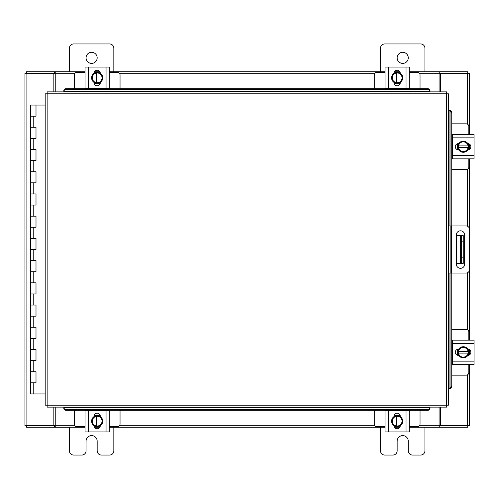 <?xml version="1.0" encoding="UTF-8"?>
<svg xmlns="http://www.w3.org/2000/svg" width="499" height="499" viewBox="0 0 499 499"><rect width="100%" height="100%" fill="white"/><g stroke="black" fill="none" stroke-linecap="round" stroke-linejoin="round"><path stroke-width="0.75" d="M30.614 371.718L36.003 371.718L30.614 371.718M35.66 382.827L30.451 382.827L36.003 382.827L36.003 371.718L35.66 371.718M30.614 349.493L36.003 349.493L30.614 349.493M35.66 360.602L30.451 360.602L36.003 360.602L36.003 349.493L35.66 349.493M30.614 327.275L36.003 327.275L30.614 327.275M35.66 338.384L30.451 338.384L36.003 338.384L36.003 327.275L35.66 327.275M30.614 305.051L36.003 305.051L30.614 305.051M35.66 316.16L30.451 316.16L36.003 316.16L36.003 305.051L35.66 305.051M30.614 282.833L36.003 282.833L30.614 282.833M35.66 293.942L30.451 293.942L36.003 293.942L36.003 282.833L35.66 282.833M30.614 260.609L36.003 260.609L30.614 260.609M35.66 271.718L30.451 271.718L36.003 271.718L36.003 260.609L35.66 260.609M30.614 238.391L36.003 238.391L30.614 238.391M35.66 249.5L30.451 249.5L36.003 249.5L36.003 238.391L35.66 238.391M30.614 216.167L36.003 216.167L30.614 216.167M35.66 227.282L30.451 227.282L36.003 227.282L36.003 216.167L35.66 216.167M30.614 193.949L36.003 193.949L30.614 193.949M35.66 205.058L30.451 205.058L36.003 205.058L36.003 193.949L35.66 193.949M30.614 171.725L36.003 171.725L30.614 171.725M35.66 182.84L30.451 182.84L36.003 182.84L36.003 171.725L35.66 171.725M30.614 149.507L36.003 149.507L30.614 149.507M35.66 160.616L30.451 160.616L36.003 160.616L36.003 149.507L35.66 149.507M30.614 127.282L36.003 127.282L30.614 127.282M35.66 138.398L30.451 138.398L36.003 138.398L36.003 127.282L35.66 127.282M45.191 105.064L30.451 105.064L30.451 116.173L36.003 116.173L30.451 116.173L30.451 393.936L45.191 393.936M35.66 116.173L36.003 116.173L36.003 105.064M397.148 57.847A5.558 5.558 0 0 0 402.705 63.398A5.558 5.558 0 0 0 408.263 57.847A5.558 5.558 0 0 0 402.705 52.289A5.558 5.558 0 0 0 397.148 57.847M424.923 71.731L424.923 48.178A4.223 4.223 0 0 0 420.707 43.956L384.704 43.956A4.223 4.223 0 0 0 380.488 48.178L380.488 71.731M380.488 427.269L380.488 450.822A4.223 4.223 0 0 0 384.704 455.044L392.925 455.044A4.223 4.223 0 0 0 397.148 450.822L397.148 441.153A5.558 5.558 0 0 1 402.705 435.602A5.558 5.558 0 0 1 408.263 441.153L408.263 450.822A4.223 4.223 0 0 0 412.48 455.044L420.707 455.044A4.223 4.223 0 0 0 424.923 450.822L424.923 427.269M448.632 225.947L466.054 225.947A3.468 3.468 0 0 1 469.515 229.415L469.515 269.585A3.468 3.468 0 0 1 466.054 273.053L448.632 273.053M450.853 273.053L450.853 225.947M464.65 264.152L464.65 234.979A4.167 4.167 0 0 0 460.483 230.812A4.167 4.167 0 0 0 456.317 234.979L456.317 264.152A4.167 4.167 0 0 0 460.483 268.319A4.167 4.167 0 0 0 464.65 264.152M463.253 263.391L460.365 263.391L460.365 235.609L463.253 235.609L463.253 263.391M456.317 263.391L460.365 263.391M463.253 241.167L461.475 241.167L461.475 257.833L463.253 257.833M456.317 235.609L460.365 235.609M461.475 263.391L461.475 257.833M461.475 241.167L461.475 235.609M86.059 57.847A5.558 5.558 0 0 0 91.61 63.398A5.558 5.558 0 0 0 97.168 57.847A5.558 5.558 0 0 0 91.61 52.289A5.558 5.558 0 0 0 86.059 57.847M113.834 71.731L113.834 48.178A4.223 4.223 0 0 0 109.612 43.956L73.615 43.956A4.223 4.223 0 0 0 69.392 48.178L69.392 71.731M69.392 427.269L69.392 450.822A4.223 4.223 0 0 0 73.615 455.044L81.836 455.044A4.223 4.223 0 0 0 86.059 450.822L86.059 441.153A5.558 5.558 0 0 1 91.61 435.602A5.558 5.558 0 0 1 97.168 441.153L97.168 450.822A4.223 4.223 0 0 0 101.391 455.044L109.612 455.044A4.223 4.223 0 0 0 113.834 450.822L113.834 427.269M451.782 169.616L466.16 169.616A2.663 2.663 0 0 0 468.829 166.947L468.829 158.838M468.829 134.618L468.829 126.509A2.663 2.663 0 0 0 466.16 123.839L451.782 123.839M452.493 134.948L451.782 134.948M451.782 158.507L452.493 158.507M469.16 143.943L469.16 149.513M457.383 149.681L457.383 143.774M468.131 144.036A5.558 5.558 0 0 1 468.131 149.419M468.031 149.594A5.558 5.558 0 0 1 463.371 152.282M463.178 152.282A5.558 5.558 0 0 1 458.512 149.594M458.413 149.419A5.558 5.558 0 0 1 458.413 144.036M458.512 143.862A5.558 5.558 0 0 1 463.178 141.173M463.371 141.173A5.558 5.558 0 0 1 468.031 143.862M465.923 142.645A4.865 4.865 0 0 1 468.068 145.895L468.131 143.924A5.614 5.614 0 0 0 468.131 143.918L463.272 141.117L458.413 143.918A5.614 5.614 0 0 1 458.413 143.918L458.413 147.561L468.068 147.561A4.865 4.865 0 0 1 465.923 150.81L463.272 152.338L458.413 149.538L458.481 147.561A4.865 4.865 0 0 0 460.627 150.81M460.627 142.645A4.865 4.865 0 0 0 458.481 145.895L468.131 145.895L468.131 149.532L465.923 150.81M461.064 142.39A4.865 4.865 0 0 1 465.48 142.39M465.48 151.066A4.865 4.865 0 0 1 461.064 151.066M467.869 143.606A3.125 3.125 0 0 1 470.875 146.731A3.125 3.125 0 0 1 467.869 149.85M452.493 137.843L452.493 134.618L474.05 134.618L474.05 137.843L452.493 137.843L452.493 155.619L474.05 155.619L474.05 158.838L452.493 158.838L452.493 155.619M458.681 149.85L458.394 149.85A3.125 3.125 0 0 1 455.275 146.731A3.125 3.125 0 0 1 458.394 143.606L458.681 143.606M474.05 137.843L474.05 155.619M120.053 88.716L120.053 74.937A2.663 2.663 0 0 0 117.39 72.274L109.281 72.274M85.055 72.274L76.946 72.274A2.663 2.663 0 0 0 74.282 74.937L74.282 88.716M94.386 71.937L99.956 71.937M100.124 83.713L94.211 83.713M94.479 72.966A5.558 5.558 0 0 1 99.856 72.966M100.031 73.066A5.558 5.558 0 0 1 102.725 77.732M102.725 77.925A5.558 5.558 0 0 1 100.031 82.591M99.856 82.691A5.558 5.558 0 0 1 94.479 82.691M94.305 82.591A5.558 5.558 0 0 1 91.616 77.925M91.616 77.732A5.558 5.558 0 0 1 94.305 73.066M93.082 75.181A4.865 4.865 0 0 1 96.332 73.035L94.367 72.966A5.614 5.614 0 0 0 94.361 72.973L91.56 77.825L94.361 82.684A5.614 5.614 0 0 1 94.361 82.684L98.004 82.691L98.004 73.035A4.865 4.865 0 0 1 101.253 75.181L102.782 77.825L99.975 82.684A5.614 5.614 0 0 1 99.968 82.691L98.004 82.622A4.865 4.865 0 0 0 101.253 80.476M93.082 80.476A4.865 4.865 0 0 0 96.332 82.622L96.332 72.966L99.968 72.966A5.614 5.614 0 0 1 99.975 72.973L101.253 75.181M92.833 80.04A4.865 4.865 0 0 1 92.833 75.617M101.503 75.617A4.865 4.865 0 0 1 101.503 80.04M94.049 73.234A3.125 3.125 0 0 1 97.168 70.228A3.125 3.125 0 0 1 100.287 73.234M88.279 88.604L85.055 88.604L85.055 67.053L88.279 67.053L88.279 88.604L106.056 88.604L106.056 67.053L109.281 67.053L109.281 88.604L106.056 88.604M100.293 82.422L100.293 82.703A3.125 3.125 0 0 1 97.168 85.828A3.125 3.125 0 0 1 94.043 82.703L94.043 82.422M88.279 67.053L106.056 67.053M420.039 88.716L420.039 74.937A2.663 2.663 0 0 0 417.37 72.274L409.261 72.274M385.041 72.274L376.932 72.274A2.663 2.663 0 0 0 374.262 74.937L374.262 88.716M394.366 71.937L399.936 71.937M400.104 83.713L394.198 83.713M394.459 72.966A5.558 5.558 0 0 1 399.842 72.966M400.017 73.066A5.558 5.558 0 0 1 402.705 77.732M402.705 77.925A5.558 5.558 0 0 1 400.017 82.591M399.842 82.691A5.558 5.558 0 0 1 394.459 82.691M394.285 82.591A5.558 5.558 0 0 1 391.596 77.925M391.596 77.732A5.558 5.558 0 0 1 394.285 73.066M393.069 75.181A4.865 4.865 0 0 1 396.318 73.035L394.347 72.966A5.614 5.614 0 0 0 394.341 72.973L391.54 77.825L394.341 82.684A5.614 5.614 0 0 1 394.341 82.684L397.984 82.691L397.984 73.035A4.865 4.865 0 0 1 401.233 75.181L402.762 77.825L399.961 82.684L397.984 82.622A4.865 4.865 0 0 0 401.233 80.476M393.069 80.476A4.865 4.865 0 0 0 396.318 82.622L396.318 72.966L399.955 72.966L401.233 75.181M392.813 80.04A4.865 4.865 0 0 1 392.813 75.617M401.489 75.617A4.865 4.865 0 0 1 401.489 80.04M394.029 73.234A3.125 3.125 0 0 1 397.148 70.228A3.125 3.125 0 0 1 400.273 73.234M388.259 88.604L385.041 88.604L385.041 67.053L388.259 67.053L388.259 88.604L406.036 88.604L406.036 67.053L409.261 67.053L409.261 88.604L406.036 88.604M400.273 82.422L400.273 82.703A3.125 3.125 0 0 1 397.148 85.828A3.125 3.125 0 0 1 394.029 82.703L394.029 82.422M388.259 67.053L406.036 67.053M74.282 410.284L74.282 424.063A2.663 2.663 0 0 0 76.946 426.726L85.055 426.726M109.281 426.726L117.39 426.726A2.663 2.663 0 0 0 120.053 424.063L120.053 410.284M99.956 427.063L94.386 427.063M94.211 415.287L100.124 415.287M99.856 426.034A5.558 5.558 0 0 1 94.479 426.034M94.305 425.934A5.558 5.558 0 0 1 91.616 421.268M91.616 421.075A5.558 5.558 0 0 1 94.305 416.409M94.479 416.309A5.558 5.558 0 0 1 99.856 416.309M100.031 416.409A5.558 5.558 0 0 1 102.725 421.075M102.725 421.268A5.558 5.558 0 0 1 100.031 425.934M101.253 423.819A4.865 4.865 0 0 1 98.004 425.965L99.968 426.034A5.614 5.614 0 0 0 99.975 426.027L102.782 421.175L99.975 416.316A5.614 5.614 0 0 0 99.968 416.309L96.332 416.309L96.332 425.965A4.865 4.865 0 0 1 93.082 423.819L91.56 421.175L94.361 416.316L96.332 416.378A4.865 4.865 0 0 0 93.082 418.524M101.253 418.524A4.865 4.865 0 0 0 98.004 416.378L98.004 426.034L94.367 426.034L93.082 423.819M101.503 418.96A4.865 4.865 0 0 1 101.503 423.383M92.833 423.383A4.865 4.865 0 0 1 92.833 418.96M100.287 425.766A3.125 3.125 0 0 1 97.168 428.772A3.125 3.125 0 0 1 94.049 425.766M106.056 410.396L109.281 410.396L109.281 431.947L106.056 431.947L106.056 410.396L88.279 410.396L88.279 431.947L85.055 431.947L85.055 410.396L88.279 410.396M94.043 416.578L94.043 416.297A3.125 3.125 0 0 1 97.168 413.172A3.125 3.125 0 0 1 100.293 416.297L100.293 416.578M106.056 431.947L88.279 431.947M109.281 416.659L109.281 415.33M109.281 410.396L109.281 412.885M109.281 431.947L109.281 429.171M374.262 410.284L374.262 424.063A2.663 2.663 0 0 0 376.932 426.726L385.041 426.726M409.261 426.726L417.37 426.726A2.663 2.663 0 0 0 420.039 424.063L420.039 410.284M399.936 427.063L394.366 427.063M394.198 415.287L400.104 415.287M399.842 426.034A5.558 5.558 0 0 1 394.459 426.034M394.285 425.934A5.558 5.558 0 0 1 391.596 421.268M391.596 421.075A5.558 5.558 0 0 1 394.285 416.409M394.459 416.309A5.558 5.558 0 0 1 399.842 416.309M400.017 416.409A5.558 5.558 0 0 1 402.705 421.075M402.705 421.268A5.558 5.558 0 0 1 400.017 425.934M401.233 423.819A4.865 4.865 0 0 1 397.984 425.965L399.955 426.034A5.614 5.614 0 0 0 399.961 426.027L402.762 421.175L399.961 416.316A5.614 5.614 0 0 1 399.961 416.316L396.318 416.309L396.318 425.965A4.865 4.865 0 0 1 393.069 423.819L391.54 421.175L394.341 416.316L396.318 416.378A4.865 4.865 0 0 0 393.069 418.524M401.233 418.524A4.865 4.865 0 0 0 397.984 416.378L397.984 426.034L394.347 426.034L393.069 423.819M401.489 418.96A4.865 4.865 0 0 1 401.489 423.383M392.813 423.383A4.865 4.865 0 0 1 392.813 418.96M400.273 425.766A3.125 3.125 0 0 1 397.148 428.772A3.125 3.125 0 0 1 394.029 425.766M406.036 410.396L409.261 410.396L409.261 431.947L406.036 431.947L406.036 410.396L388.259 410.396L388.259 431.947L385.041 431.947L385.041 410.396L388.259 410.396M394.029 416.578L394.029 416.297A3.125 3.125 0 0 1 397.148 413.172A3.125 3.125 0 0 1 400.273 416.297L400.273 416.578M406.036 431.947L388.259 431.947M409.261 410.396L409.261 412.885M446.68 93.812L448.632 93.837L448.632 405.163L446.68 405.188L446.655 407.134L47.162 407.134L47.137 405.188L45.191 405.163L45.191 93.837L47.137 93.812L47.162 91.866L446.655 91.866L446.68 93.812L47.137 93.812L47.137 405.188L446.68 405.188L446.68 93.812M449.025 388.496L449.063 388.496A2.221 1.927 -90 0 0 450.953 386.276L451.782 386.276A2.221 1.927 90 0 1 449.892 388.496L449.855 388.496M451.782 112.724L450.953 112.724A2.221 1.927 -90 0 0 449.063 110.504L449.892 110.504A2.221 1.927 90 0 1 451.782 112.724L451.782 225.947M449.025 110.504L449.855 110.504M451.782 273.053L451.782 386.276M450.953 112.724L450.953 225.947M450.953 273.053L450.953 386.276M63.828 407.533L63.828 407.571A2.221 1.927 0 0 0 66.049 409.454L66.049 410.284A2.221 1.927 180 0 1 63.828 408.4L63.828 408.363M427.768 410.284L427.768 409.454A2.221 1.927 0 0 0 429.988 407.571L429.988 408.4A2.221 1.927 180 0 1 427.768 410.284L66.049 410.284M429.988 407.533L429.988 408.363M427.768 409.454L66.049 409.454M429.988 91.467L429.988 91.429A2.221 1.927 180 0 0 427.768 89.546L427.768 88.716A2.221 1.927 0 0 1 429.988 90.6L429.988 90.637M66.049 88.716L66.049 89.546A2.221 1.927 180 0 0 63.828 91.429L63.828 90.6A2.221 1.927 0 0 1 66.049 88.716L427.768 88.716M63.828 91.467L63.828 90.637M66.049 89.546L427.768 89.546M440.474 407.134L440.474 425.61L469.366 425.61L469.366 364.382M469.366 134.618L469.366 73.39L440.474 73.39L440.474 91.866M53.842 91.866L53.842 73.39L24.95 73.39L24.95 425.61L53.842 425.61L53.842 407.134M469.366 144.055L469.366 149.401M469.366 158.838L469.366 228.405M469.366 270.595L469.366 340.162M469.366 349.599L469.366 354.945M85.055 427.269L55.233 427.269L55.233 407.134M439.083 407.134L439.083 427.269L439.918 427.269L439.918 425.61L439.083 425.61M440.474 425.61L439.918 425.61M467.706 425.61L467.706 427.269L439.918 427.269M55.233 425.61L54.403 425.61L54.403 427.269L26.609 427.269L26.609 425.61M54.403 425.61L53.842 425.61M439.083 427.269L409.261 427.269M399.818 427.269L394.478 427.269M385.041 427.269L109.281 427.269M99.837 427.269L94.498 427.269M54.403 427.269L55.233 427.269M409.261 71.731L439.083 71.731L439.083 91.866M55.233 91.866L55.233 71.731L54.403 71.731L54.403 73.39L55.233 73.39M53.842 73.39L54.403 73.39M26.609 73.39L26.609 71.731L54.403 71.731M439.083 73.39L439.918 73.39L439.918 71.731L467.706 71.731L467.706 73.39M439.918 73.39L440.474 73.39M55.233 71.731L85.055 71.731M94.498 71.731L99.837 71.731M109.281 71.731L385.041 71.731M394.478 71.731L399.818 71.731M439.918 71.731L439.083 71.731M451.782 375.161L466.16 375.161A2.663 2.663 0 0 0 468.829 372.491L468.829 364.382M468.829 340.162L468.829 332.053A2.663 2.663 0 0 0 466.16 329.384L451.782 329.384M452.493 340.493L451.782 340.493M451.782 364.052L452.493 364.052M469.16 349.487L469.16 355.057M457.383 355.226L457.383 349.319M468.131 349.581A5.558 5.558 0 0 1 468.131 354.964M468.031 355.138A5.558 5.558 0 0 1 463.371 357.827M463.178 357.827A5.558 5.558 0 0 1 458.512 355.138M458.413 354.964A5.558 5.558 0 0 1 458.413 349.581M458.512 349.406A5.558 5.558 0 0 1 463.178 346.718M463.371 346.718A5.558 5.558 0 0 1 468.031 349.406M465.923 348.19A4.865 4.865 0 0 1 468.068 351.439L468.131 349.468A5.614 5.614 0 0 0 468.131 349.462L463.272 346.662L458.413 349.462A5.614 5.614 0 0 1 458.413 349.462L458.413 353.105L468.068 353.105A4.865 4.865 0 0 1 465.923 356.355L463.272 357.883L458.413 355.082L458.481 353.105A4.865 4.865 0 0 0 460.627 356.355M460.627 348.19A4.865 4.865 0 0 0 458.481 351.439L468.131 351.439L468.131 355.076L465.923 356.355M461.064 347.934A4.865 4.865 0 0 1 465.48 347.934M465.48 356.61A4.865 4.865 0 0 1 461.064 356.61M467.869 349.15A3.125 3.125 0 0 1 470.875 352.269A3.125 3.125 0 0 1 467.869 355.394M452.493 343.381L452.493 340.162L474.05 340.162L474.05 343.381L452.493 343.381L452.493 361.157L474.05 361.157L474.05 364.382L452.493 364.382L452.493 361.157M458.681 355.394L458.394 355.394A3.125 3.125 0 0 1 455.275 352.269A3.125 3.125 0 0 1 458.394 349.15L458.681 349.15M474.05 343.381L474.05 361.157M33.227 382.827L33.227 393.936M33.227 360.602L33.227 371.718M33.227 338.384L33.227 349.493M33.227 316.16L33.227 327.275M33.227 293.942L33.227 305.051M33.227 271.718L33.227 282.833M33.227 249.5L33.227 260.609M33.227 227.282L33.227 238.391M33.227 205.058L33.227 216.167M33.227 182.84L33.227 193.949M33.227 160.616L33.227 171.725M33.227 138.398L33.227 149.507M33.227 116.173L33.227 127.282M451.52 225.947L451.52 273.053M449.063 388.496L449.063 273.053M449.063 225.947L449.063 110.504M63.828 407.571L429.988 407.571M429.988 91.429L63.828 91.429M467.42 73.39L467.42 124.157M467.42 169.298L467.42 226.228M467.42 272.772L467.42 329.702M467.42 374.843L467.42 425.61M26.896 425.61L26.896 73.39M55.233 425.316L74.594 425.316M119.741 425.316L374.581 425.316M419.721 425.316L439.083 425.316M439.083 73.684L419.721 73.684M374.581 73.684L119.741 73.684M74.594 73.684L55.233 73.684M36.003 371.718L36.003 382.827M36.003 349.493L36.003 360.602M36.003 327.275L36.003 338.384M36.003 305.051L36.003 316.16M36.003 282.833L36.003 293.942M36.003 260.609L36.003 271.718M36.003 238.391L36.003 249.5M36.003 216.167L36.003 227.282M36.003 193.949L36.003 205.058M36.003 171.725L36.003 182.84M36.003 149.507L36.003 160.616M36.003 127.282L36.003 138.398"/></g></svg>
